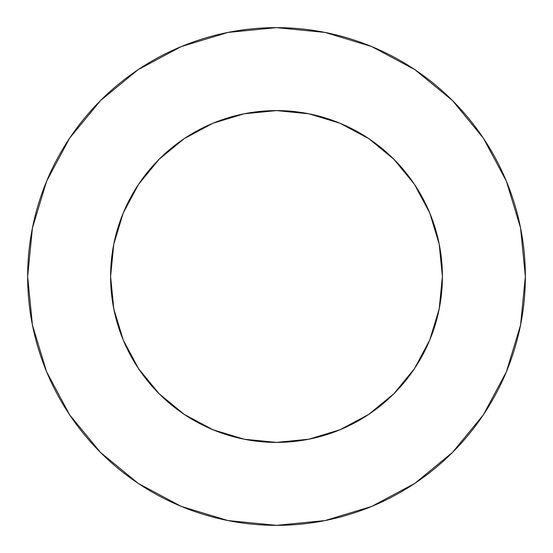 <?xml version="1.0" encoding="UTF-8"?>
<svg xmlns="http://www.w3.org/2000/svg" width="553" height="553" viewBox="0 0 553 553"><rect width="100%" height="100%" fill="white"/><g stroke="black" fill="none" stroke-linecap="round" stroke-linejoin="round"><path stroke-width="0.83" d="M138.561 184.329L159.188 159.188L138.561 184.329L123.229 213.016L113.787 244.136L110.6 276.5A165.9 165.9 0 0 1 276.5 110.6A165.9 165.9 0 0 1 442.4 276.5A165.9 165.9 0 0 1 276.5 442.4A165.9 165.9 0 0 1 110.6 276.5L113.787 308.864L123.229 339.984L138.561 368.671L159.188 393.812L138.589 368.713M27.65 276.5A248.85 248.85 0 0 1 276.5 27.65A248.85 248.85 0 0 1 525.35 276.5A248.85 248.85 0 0 1 276.5 525.35A248.85 248.85 0 0 1 27.65 276.5L32.433 325.046L46.59 371.734L69.588 414.757L100.535 452.465L138.243 483.412L181.266 506.41L227.954 520.567L276.5 525.35L325.046 520.567L371.734 506.41L414.757 483.412L452.465 452.465L483.412 414.757L506.41 371.734L520.567 325.046L525.35 276.5L520.567 227.954L506.41 181.266L483.412 138.243L452.465 100.535L414.757 69.588L371.734 46.59L325.046 32.433L276.5 27.65L227.954 32.433L181.266 46.59L138.243 69.588L100.535 100.535L69.588 138.243L46.59 181.266L32.433 227.954L27.65 276.5M184.329 414.439L159.188 393.812L184.329 414.439L213.016 429.771L244.136 439.213L276.5 442.4L308.864 439.213L339.984 429.771L368.671 414.439L393.812 393.812L414.439 368.671L393.812 393.812L368.713 414.411M368.671 138.561L393.812 159.188L368.671 138.561L339.984 123.229L308.864 113.787L276.5 110.6L244.136 113.787L213.016 123.229L184.329 138.561L159.188 159.188L184.287 138.589M414.439 368.671L429.771 339.984L439.213 308.864L442.4 276.5L439.213 244.136L429.771 213.016L414.439 184.329L393.812 159.188L414.411 184.287M483.412 138.243L452.465 100.535L414.819 69.637M138.243 69.588L100.535 100.535L69.637 138.181M69.588 414.757L100.535 452.465L138.181 483.363M414.757 483.412L452.465 452.465L483.363 414.819"/></g></svg>
